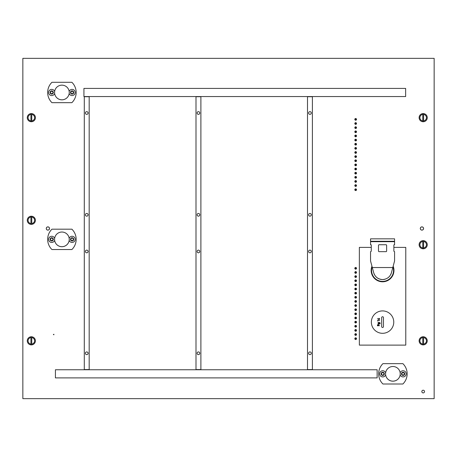 <?xml version="1.0" encoding="UTF-8"?>
<svg xmlns="http://www.w3.org/2000/svg" width="457" height="457" viewBox="0 0 457 457"><rect width="100%" height="100%" fill="white"/><g stroke="black" fill="none" stroke-linecap="round" stroke-linejoin="round"><path stroke-width="0.69" d="M61.912 85.151A7.329 7.329 0 0 0 54.651 91.463A3.096 3.096 0 0 0 50.573 89.612A3.096 3.096 0 0 0 48.859 93.639A3.096 3.096 0 0 0 54.651 93.502A7.329 7.329 0 0 0 69.173 93.502A3.096 3.096 0 0 0 72.857 95.479A3.096 3.096 0 0 0 72.355 89.401A3.096 3.096 0 0 0 69.173 91.463A7.329 7.329 0 0 0 61.912 85.151M423.182 390.221A1.342 1.342 0 0 0 421.834 391.569A1.342 1.342 0 0 0 423.182 392.911A1.342 1.342 0 0 0 424.524 391.569A1.342 1.342 0 0 0 423.182 390.221M47.888 226.872A1.628 1.628 0 0 0 46.26 228.5A1.628 1.628 0 0 0 47.888 230.128A1.628 1.628 0 0 0 49.516 228.5A1.628 1.628 0 0 0 47.888 226.872M421.931 226.872A1.628 1.628 0 0 0 420.303 228.5A1.628 1.628 0 0 0 421.931 230.128A1.628 1.628 0 0 0 423.565 228.5A1.628 1.628 0 0 0 421.931 226.872M61.912 232.03A7.329 7.329 0 0 0 54.651 238.343A3.096 3.096 0 0 0 48.636 239.388A3.096 3.096 0 0 0 54.651 240.382A7.329 7.329 0 0 0 69.173 240.382A3.096 3.096 0 0 0 75.188 239.337A3.096 3.096 0 0 0 69.173 238.343A7.329 7.329 0 0 0 61.912 232.03M392.906 366.497A7.329 7.329 0 0 0 385.645 372.809A3.096 3.096 0 0 0 379.63 373.855A3.096 3.096 0 0 0 385.645 374.849A7.329 7.329 0 0 0 400.166 374.849A3.096 3.096 0 0 0 406.182 373.803A3.096 3.096 0 0 0 400.166 372.809A7.329 7.329 0 0 0 392.906 366.497M22.85 58.347L22.85 398.653L434.15 398.653L434.15 58.347L22.85 58.347M400.235 373.826A7.329 7.329 0 0 1 392.906 381.155A7.329 7.329 0 0 1 385.577 373.826A7.329 7.329 0 0 1 392.906 366.497A7.329 7.329 0 0 1 400.235 373.826M402.88 363.646A14.253 14.253 0 0 1 402.88 384.006L382.932 384.006A14.253 14.253 0 0 1 382.932 363.646L402.88 363.646M54.583 92.48A7.329 7.329 0 0 1 61.912 85.151A7.329 7.329 0 0 1 69.241 92.48A7.329 7.329 0 0 1 61.912 99.815A7.329 7.329 0 0 1 54.583 92.48M51.938 102.665A14.253 14.253 0 0 1 51.938 82.3L71.886 82.3A14.253 14.253 0 0 1 71.886 102.665L51.938 102.665M54.583 239.359A7.329 7.329 0 0 1 61.912 232.03A7.329 7.329 0 0 1 69.241 239.359A7.329 7.329 0 0 1 61.912 246.689A7.329 7.329 0 0 1 54.583 239.359M51.938 249.539A14.253 14.253 0 0 1 51.938 229.18L71.886 229.18A14.253 14.253 0 0 1 71.886 249.539L51.938 249.539M371.261 247.386L359.351 247.386L359.351 345.115L405.776 345.115L405.776 247.386L393.865 247.386M373.032 241.273L370.547 241.479L370.547 244.735L371.124 244.735L371.261 245.146L371.261 251.253L370.547 251.658L370.547 260.958L373.712 272.76L372.312 267.539L392.814 267.539L391.415 272.76L394.574 260.958L394.574 251.658L393.865 251.253L393.865 245.146L394.003 244.735L394.574 244.735L394.574 241.479L392.089 241.684M390.609 274.771A9.163 9.163 0 0 0 391.415 272.76C390.027 276.976 387.073 279.238 382.56 279.553C378.048 279.238 375.1 276.976 373.712 272.76A9.163 9.163 0 0 0 374.517 274.777M375.683 276.445A9.163 9.163 0 0 0 379.19 278.913M379.864 279.147A9.163 9.163 0 0 0 385.262 279.147M387.879 277.856A9.163 9.163 0 0 0 390.05 275.668M372.141 266.894A10.997 10.997 0 0 0 382.56 281.386A10.997 10.997 0 0 0 392.986 266.894M394.574 238.834L394.574 241.273L370.547 241.273L370.547 238.834L394.574 238.834M394.574 241.684L370.547 241.684M386.633 251.253L386.228 251.658L378.899 251.658L378.487 251.253L378.487 245.146L378.899 244.735L386.228 244.735L386.633 245.146L386.633 251.253M393.763 322.111A11.197 11.197 0 0 0 382.56 310.909A11.197 11.197 0 0 0 371.364 322.111A11.197 11.197 0 0 0 382.56 333.307A11.197 11.197 0 0 0 393.763 322.111M378.025 323.328L378.333 322.705L378.053 322.511L379.79 322.568L380.235 323.31L379.738 324.11L380.047 323.328L379.327 322.705L379.63 323.333L378.836 324.139L378.025 323.328M383.457 326.589L383.457 317.632A0.897 0.897 0 0 0 382.56 316.735A0.897 0.897 0 0 0 381.669 317.632L381.669 326.589A0.897 0.897 0 0 0 382.56 327.486A0.897 0.897 0 0 0 383.457 326.589M379.03 319.609L377.419 318.723L378.407 319.146L379.024 318.283L379.687 318.957L379.03 319.609M377.693 320.717L377.693 321.048L377.476 320.523L379.63 320.523L377.693 320.717M379.63 325.607L377.476 325.795L377.505 324.887L378.053 324.47L378.602 324.904L378.636 325.607L379.63 325.607M379.036 318.478L378.607 318.963L379.036 319.414L379.464 318.946L379.036 318.478M378.836 322.705L378.219 323.31L378.847 323.944L379.436 323.322L378.836 322.705M377.693 325.213L377.693 325.607L378.413 325.607L378.053 324.664L377.693 325.213M393.169 266.208A11.402 11.402 0 0 1 382.56 281.792A11.402 11.402 0 0 1 371.958 266.208M55.428 377.899L377.139 377.899L377.139 369.753L55.428 369.753L55.428 377.899M85.39 353.272A1.342 1.342 0 0 0 86.739 354.615A1.342 1.342 0 0 0 88.081 353.272A1.342 1.342 0 0 0 86.739 351.924A1.342 1.342 0 0 0 85.39 353.272M85.39 251.464A1.342 1.342 0 0 0 86.739 252.807A1.342 1.342 0 0 0 88.081 251.464A1.342 1.342 0 0 0 86.739 250.122A1.342 1.342 0 0 0 85.39 251.464M85.39 214.813A1.342 1.342 0 0 0 86.739 216.155A1.342 1.342 0 0 0 88.081 214.813A1.342 1.342 0 0 0 86.739 213.47A1.342 1.342 0 0 0 85.39 214.813M85.39 113.005A1.342 1.342 0 0 0 86.739 114.353A1.342 1.342 0 0 0 88.081 113.005A1.342 1.342 0 0 0 86.739 111.662A1.342 1.342 0 0 0 85.39 113.005M84.294 369.559L89.178 369.559L89.178 96.718L84.294 96.718L84.294 369.559M405.645 88.412L83.934 88.412L83.934 96.553L405.645 96.553L405.645 88.412M197.104 353.272A1.342 1.342 0 0 0 198.447 354.615A1.342 1.342 0 0 0 199.789 353.272A1.342 1.342 0 0 0 198.447 351.924A1.342 1.342 0 0 0 197.104 353.272M197.104 251.464A1.342 1.342 0 0 0 198.447 252.807A1.342 1.342 0 0 0 199.789 251.464A1.342 1.342 0 0 0 198.447 250.122A1.342 1.342 0 0 0 197.104 251.464M197.104 214.813A1.342 1.342 0 0 0 198.447 216.155A1.342 1.342 0 0 0 199.789 214.813A1.342 1.342 0 0 0 198.447 213.47A1.342 1.342 0 0 0 197.104 214.813M197.104 113.005A1.342 1.342 0 0 0 198.447 114.353A1.342 1.342 0 0 0 199.789 113.005A1.342 1.342 0 0 0 198.447 111.662A1.342 1.342 0 0 0 197.104 113.005M196.002 369.559L200.891 369.559L200.891 96.718L196.002 96.718L196.002 369.559M308.601 353.272A1.342 1.342 0 0 0 309.943 354.615A1.342 1.342 0 0 0 311.291 353.272A1.342 1.342 0 0 0 309.943 351.924A1.342 1.342 0 0 0 308.601 353.272M308.601 251.464A1.342 1.342 0 0 0 309.943 252.807A1.342 1.342 0 0 0 311.291 251.464A1.342 1.342 0 0 0 309.943 250.122A1.342 1.342 0 0 0 308.601 251.464M308.601 214.813A1.342 1.342 0 0 0 309.943 216.155A1.342 1.342 0 0 0 311.291 214.813A1.342 1.342 0 0 0 309.943 213.47A1.342 1.342 0 0 0 308.601 214.813M308.601 113.005A1.342 1.342 0 0 0 309.943 114.353A1.342 1.342 0 0 0 311.291 113.005A1.342 1.342 0 0 0 309.943 111.662A1.342 1.342 0 0 0 308.601 113.005M307.504 369.559L312.388 369.559L312.388 96.718L307.504 96.718L307.504 369.559M53.378 334.524L53.892 334.781L53.892 334.267L53.378 334.524M355.672 339.505A0.845 0.845 0 0 1 354.821 338.66A0.845 0.845 0 0 1 355.672 337.814A0.845 0.845 0 0 1 356.517 338.66A0.845 0.845 0 0 1 355.672 339.505M355.672 339.168A0.508 0.508 0 0 0 356.18 338.66A0.508 0.508 0 0 0 355.672 338.151A0.508 0.508 0 0 0 355.158 338.66A0.508 0.508 0 0 0 355.672 339.168M355.672 190.558A0.845 0.845 0 0 1 354.821 189.712A0.845 0.845 0 0 1 355.672 188.867A0.845 0.845 0 0 1 356.517 189.712A0.845 0.845 0 0 1 355.672 190.558M355.672 190.221A0.508 0.508 0 0 0 356.18 189.712A0.508 0.508 0 0 0 355.672 189.204A0.508 0.508 0 0 0 355.158 189.712A0.508 0.508 0 0 0 355.672 190.221M423.588 337.592L423.588 344.058A3.256 3.256 0 0 0 423.588 337.592L423.588 336.775A4.073 4.073 0 0 1 423.588 344.875A4.073 4.073 0 0 1 419.109 340.825A4.073 4.073 0 0 1 422.771 336.775L422.771 344.875M422.771 337.592A3.256 3.256 0 0 0 422.771 344.058M422.771 336.775A4.073 4.073 0 0 1 423.588 336.775M423.588 344.875L423.588 344.058M355.672 186.422A0.845 0.845 0 0 1 354.821 185.576A0.845 0.845 0 0 1 355.672 184.725A0.845 0.845 0 0 1 356.517 185.576A0.845 0.845 0 0 1 355.672 186.422M355.672 186.085A0.508 0.508 0 0 0 356.18 185.576A0.508 0.508 0 0 0 355.672 185.068A0.508 0.508 0 0 0 355.158 185.576A0.508 0.508 0 0 0 355.672 186.085M355.672 182.286A0.845 0.845 0 0 1 354.821 181.435A0.845 0.845 0 0 1 355.672 180.589A0.845 0.845 0 0 1 356.517 181.435A0.845 0.845 0 0 1 355.672 182.286M355.672 181.943A0.508 0.508 0 0 0 356.18 181.435A0.508 0.508 0 0 0 355.672 180.926A0.508 0.508 0 0 0 355.158 181.435A0.508 0.508 0 0 0 355.672 181.943M355.672 178.144A0.845 0.845 0 0 1 354.821 177.299A0.845 0.845 0 0 1 355.672 176.453A0.845 0.845 0 0 1 356.517 177.299A0.845 0.845 0 0 1 355.672 178.144M355.672 177.807A0.508 0.508 0 0 0 356.18 177.299A0.508 0.508 0 0 0 355.672 176.79A0.508 0.508 0 0 0 355.158 177.299A0.508 0.508 0 0 0 355.672 177.807M355.672 174.008A0.845 0.845 0 0 1 354.821 173.163A0.845 0.845 0 0 1 355.672 172.318A0.845 0.845 0 0 1 356.517 173.163A0.845 0.845 0 0 1 355.672 174.008M355.672 173.671A0.508 0.508 0 0 0 356.18 173.163A0.508 0.508 0 0 0 355.672 172.655A0.508 0.508 0 0 0 355.158 173.163A0.508 0.508 0 0 0 355.672 173.671M355.672 169.873A0.845 0.845 0 0 1 354.821 169.027A0.845 0.845 0 0 1 355.672 168.176A0.845 0.845 0 0 1 356.517 169.027A0.845 0.845 0 0 1 355.672 169.873M355.672 169.536A0.508 0.508 0 0 0 356.18 169.027A0.508 0.508 0 0 0 355.672 168.513A0.508 0.508 0 0 0 355.158 169.027A0.508 0.508 0 0 0 355.672 169.536M355.672 165.737A0.845 0.845 0 0 1 354.821 164.886A0.845 0.845 0 0 1 355.672 164.04A0.845 0.845 0 0 1 356.517 164.886A0.845 0.845 0 0 1 355.672 165.737M355.672 165.394A0.508 0.508 0 0 0 356.18 164.886A0.508 0.508 0 0 0 355.672 164.377A0.508 0.508 0 0 0 355.158 164.886A0.508 0.508 0 0 0 355.672 165.394M355.672 161.595A0.845 0.845 0 0 1 354.821 160.75A0.845 0.845 0 0 1 355.672 159.904A0.845 0.845 0 0 1 356.517 160.75A0.845 0.845 0 0 1 355.672 161.595M355.672 161.258A0.508 0.508 0 0 0 356.18 160.75A0.508 0.508 0 0 0 355.672 160.241A0.508 0.508 0 0 0 355.158 160.75A0.508 0.508 0 0 0 355.672 161.258M355.672 157.459A0.845 0.845 0 0 1 354.821 156.614A0.845 0.845 0 0 1 355.672 155.763A0.845 0.845 0 0 1 356.517 156.614A0.845 0.845 0 0 1 355.672 157.459M355.672 157.122A0.508 0.508 0 0 0 356.18 156.614A0.508 0.508 0 0 0 355.672 156.105A0.508 0.508 0 0 0 355.158 156.614A0.508 0.508 0 0 0 355.672 157.122M355.672 153.323A0.845 0.845 0 0 1 354.821 152.472A0.845 0.845 0 0 1 355.672 151.627A0.845 0.845 0 0 1 356.517 152.472A0.845 0.845 0 0 1 355.672 153.323M355.672 152.986A0.508 0.508 0 0 0 356.18 152.472A0.508 0.508 0 0 0 355.672 151.964A0.508 0.508 0 0 0 355.158 152.472A0.508 0.508 0 0 0 355.672 152.986M355.672 149.182A0.845 0.845 0 0 1 354.821 148.336A0.845 0.845 0 0 1 355.672 147.491A0.845 0.845 0 0 1 356.517 148.336A0.845 0.845 0 0 1 355.672 149.182M355.672 148.845A0.508 0.508 0 0 0 356.18 148.336A0.508 0.508 0 0 0 355.672 147.828A0.508 0.508 0 0 0 355.158 148.336A0.508 0.508 0 0 0 355.672 148.845M355.672 145.046A0.845 0.845 0 0 1 354.821 144.201A0.845 0.845 0 0 1 355.672 143.355A0.845 0.845 0 0 1 356.517 144.201A0.845 0.845 0 0 1 355.672 145.046M355.672 144.709A0.508 0.508 0 0 0 356.18 144.201A0.508 0.508 0 0 0 355.672 143.692A0.508 0.508 0 0 0 355.158 144.201A0.508 0.508 0 0 0 355.672 144.709M355.672 140.91A0.845 0.845 0 0 1 354.821 140.065A0.845 0.845 0 0 1 355.672 139.214A0.845 0.845 0 0 1 356.517 140.065A0.845 0.845 0 0 1 355.672 140.91M355.672 140.573A0.508 0.508 0 0 0 356.18 140.065A0.508 0.508 0 0 0 355.672 139.551A0.508 0.508 0 0 0 355.158 140.065A0.508 0.508 0 0 0 355.672 140.573M355.672 136.774A0.845 0.845 0 0 1 354.821 135.923A0.845 0.845 0 0 1 355.672 135.078A0.845 0.845 0 0 1 356.517 135.923A0.845 0.845 0 0 1 355.672 136.774M355.672 136.432A0.508 0.508 0 0 0 356.18 135.923A0.508 0.508 0 0 0 355.672 135.415A0.508 0.508 0 0 0 355.158 135.923A0.508 0.508 0 0 0 355.672 136.432M355.672 132.633A0.845 0.845 0 0 1 354.821 131.787A0.845 0.845 0 0 1 355.672 130.942A0.845 0.845 0 0 1 356.517 131.787A0.845 0.845 0 0 1 355.672 132.633M355.672 132.296A0.508 0.508 0 0 0 356.18 131.787A0.508 0.508 0 0 0 355.672 131.279A0.508 0.508 0 0 0 355.158 131.787A0.508 0.508 0 0 0 355.672 132.296M355.672 128.497A0.845 0.845 0 0 1 354.821 127.652A0.845 0.845 0 0 1 355.672 126.8A0.845 0.845 0 0 1 356.517 127.652A0.845 0.845 0 0 1 355.672 128.497M355.672 128.16A0.508 0.508 0 0 0 356.18 127.652A0.508 0.508 0 0 0 355.672 127.143A0.508 0.508 0 0 0 355.158 127.652A0.508 0.508 0 0 0 355.672 128.16M355.672 124.361A0.845 0.845 0 0 1 354.821 123.51A0.845 0.845 0 0 1 355.672 122.665A0.845 0.845 0 0 1 356.517 123.51A0.845 0.845 0 0 1 355.672 124.361M355.672 124.024A0.508 0.508 0 0 0 356.18 123.51A0.508 0.508 0 0 0 355.672 123.002A0.508 0.508 0 0 0 355.158 123.51A0.508 0.508 0 0 0 355.672 124.024M355.672 120.22A0.845 0.845 0 0 1 354.821 119.374A0.845 0.845 0 0 1 355.672 118.529A0.845 0.845 0 0 1 356.517 119.374A0.845 0.845 0 0 1 355.672 120.22M355.672 119.883A0.508 0.508 0 0 0 356.18 119.374A0.508 0.508 0 0 0 355.672 118.866A0.508 0.508 0 0 0 355.158 119.374A0.508 0.508 0 0 0 355.672 119.883M355.672 335.369A0.845 0.845 0 0 1 354.821 334.524A0.845 0.845 0 0 1 355.672 333.673A0.845 0.845 0 0 1 356.517 334.524A0.845 0.845 0 0 1 355.672 335.369M355.672 335.032A0.508 0.508 0 0 0 356.18 334.524A0.508 0.508 0 0 0 355.672 334.01A0.508 0.508 0 0 0 355.158 334.524A0.508 0.508 0 0 0 355.672 335.032M355.672 331.234A0.845 0.845 0 0 1 354.821 330.382A0.845 0.845 0 0 1 355.672 329.537A0.845 0.845 0 0 1 356.517 330.382A0.845 0.845 0 0 1 355.672 331.234M355.672 330.891A0.508 0.508 0 0 0 356.18 330.382A0.508 0.508 0 0 0 355.672 329.874A0.508 0.508 0 0 0 355.158 330.382A0.508 0.508 0 0 0 355.672 330.891M355.672 327.092A0.845 0.845 0 0 1 354.821 326.247A0.845 0.845 0 0 1 355.672 325.401A0.845 0.845 0 0 1 356.517 326.247A0.845 0.845 0 0 1 355.672 327.092M355.672 326.755A0.508 0.508 0 0 0 356.18 326.247A0.508 0.508 0 0 0 355.672 325.738A0.508 0.508 0 0 0 355.158 326.247A0.508 0.508 0 0 0 355.672 326.755M355.672 322.956A0.845 0.845 0 0 1 354.821 322.111A0.845 0.845 0 0 1 355.672 321.26A0.845 0.845 0 0 1 356.517 322.111A0.845 0.845 0 0 1 355.672 322.956M355.672 322.619A0.508 0.508 0 0 0 356.18 322.111A0.508 0.508 0 0 0 355.672 321.602A0.508 0.508 0 0 0 355.158 322.111A0.508 0.508 0 0 0 355.672 322.619M355.672 318.82A0.845 0.845 0 0 1 354.821 317.969A0.845 0.845 0 0 1 355.672 317.124A0.845 0.845 0 0 1 356.517 317.969A0.845 0.845 0 0 1 355.672 318.82M355.672 318.483A0.508 0.508 0 0 0 356.18 317.969A0.508 0.508 0 0 0 355.672 317.461A0.508 0.508 0 0 0 355.158 317.969A0.508 0.508 0 0 0 355.672 318.483M355.672 314.679A0.845 0.845 0 0 1 354.821 313.833A0.845 0.845 0 0 1 355.672 312.988A0.845 0.845 0 0 1 356.517 313.833A0.845 0.845 0 0 1 355.672 314.679M355.672 314.342A0.508 0.508 0 0 0 356.18 313.833A0.508 0.508 0 0 0 355.672 313.325A0.508 0.508 0 0 0 355.158 313.833A0.508 0.508 0 0 0 355.672 314.342M355.672 310.543A0.845 0.845 0 0 1 354.821 309.697A0.845 0.845 0 0 1 355.672 308.852A0.845 0.845 0 0 1 356.517 309.697A0.845 0.845 0 0 1 355.672 310.543M355.672 310.206A0.508 0.508 0 0 0 356.18 309.697A0.508 0.508 0 0 0 355.672 309.189A0.508 0.508 0 0 0 355.158 309.697A0.508 0.508 0 0 0 355.672 310.206M355.672 306.407A0.845 0.845 0 0 1 354.821 305.562A0.845 0.845 0 0 1 355.672 304.71A0.845 0.845 0 0 1 356.517 305.562A0.845 0.845 0 0 1 355.672 306.407M355.672 306.07A0.508 0.508 0 0 0 356.18 305.562A0.508 0.508 0 0 0 355.672 305.053A0.508 0.508 0 0 0 355.158 305.562A0.508 0.508 0 0 0 355.672 306.07M355.672 302.271A0.845 0.845 0 0 1 354.821 301.42A0.845 0.845 0 0 1 355.672 300.575A0.845 0.845 0 0 1 356.517 301.42A0.845 0.845 0 0 1 355.672 302.271M355.672 301.928A0.508 0.508 0 0 0 356.18 301.42A0.508 0.508 0 0 0 355.672 300.912A0.508 0.508 0 0 0 355.158 301.42A0.508 0.508 0 0 0 355.672 301.928M355.672 298.13A0.845 0.845 0 0 1 354.821 297.284A0.845 0.845 0 0 1 355.672 296.439A0.845 0.845 0 0 1 356.517 297.284A0.845 0.845 0 0 1 355.672 298.13M355.672 297.793A0.508 0.508 0 0 0 356.18 297.284A0.508 0.508 0 0 0 355.672 296.776A0.508 0.508 0 0 0 355.158 297.284A0.508 0.508 0 0 0 355.672 297.793M355.672 293.994A0.845 0.845 0 0 1 354.821 293.148A0.845 0.845 0 0 1 355.672 292.303A0.845 0.845 0 0 1 356.517 293.148A0.845 0.845 0 0 1 355.672 293.994M355.672 293.657A0.508 0.508 0 0 0 356.18 293.148A0.508 0.508 0 0 0 355.672 292.64A0.508 0.508 0 0 0 355.158 293.148A0.508 0.508 0 0 0 355.672 293.657M355.672 289.858A0.845 0.845 0 0 1 354.821 289.013A0.845 0.845 0 0 1 355.672 288.161A0.845 0.845 0 0 1 356.517 289.013A0.845 0.845 0 0 1 355.672 289.858M355.672 289.521A0.508 0.508 0 0 0 356.18 289.013A0.508 0.508 0 0 0 355.672 288.498A0.508 0.508 0 0 0 355.158 289.013A0.508 0.508 0 0 0 355.672 289.521M355.672 285.722A0.845 0.845 0 0 1 354.821 284.871A0.845 0.845 0 0 1 355.672 284.026A0.845 0.845 0 0 1 356.517 284.871A0.845 0.845 0 0 1 355.672 285.722M355.672 285.379A0.508 0.508 0 0 0 356.18 284.871A0.508 0.508 0 0 0 355.672 284.363A0.508 0.508 0 0 0 355.158 284.871A0.508 0.508 0 0 0 355.672 285.379M355.672 281.581A0.845 0.845 0 0 1 354.821 280.735A0.845 0.845 0 0 1 355.672 279.89A0.845 0.845 0 0 1 356.517 280.735A0.845 0.845 0 0 1 355.672 281.581M355.672 281.244A0.508 0.508 0 0 0 356.18 280.735A0.508 0.508 0 0 0 355.672 280.227A0.508 0.508 0 0 0 355.158 280.735A0.508 0.508 0 0 0 355.672 281.244M355.672 277.445A0.845 0.845 0 0 1 354.821 276.599A0.845 0.845 0 0 1 355.672 275.748A0.845 0.845 0 0 1 356.517 276.599A0.845 0.845 0 0 1 355.672 277.445M355.672 277.108A0.508 0.508 0 0 0 356.18 276.599A0.508 0.508 0 0 0 355.672 276.091A0.508 0.508 0 0 0 355.158 276.599A0.508 0.508 0 0 0 355.672 277.108M355.672 273.309A0.845 0.845 0 0 1 354.821 272.458A0.845 0.845 0 0 1 355.672 271.612A0.845 0.845 0 0 1 356.517 272.458A0.845 0.845 0 0 1 355.672 273.309M355.672 272.972A0.508 0.508 0 0 0 356.18 272.458A0.508 0.508 0 0 0 355.672 271.949A0.508 0.508 0 0 0 355.158 272.458A0.508 0.508 0 0 0 355.672 272.972M355.672 269.167A0.845 0.845 0 0 1 354.821 268.322A0.845 0.845 0 0 1 355.672 267.476A0.845 0.845 0 0 1 356.517 268.322A0.845 0.845 0 0 1 355.672 269.167M355.672 268.83A0.508 0.508 0 0 0 356.18 268.322A0.508 0.508 0 0 0 355.672 267.813A0.508 0.508 0 0 0 355.158 268.322A0.508 0.508 0 0 0 355.672 268.83M52.635 238.56A0.463 0.463 0 0 1 52.664 238.394A0.337 0.337 0 0 0 52.081 238.063A0.463 0.463 0 0 1 51.361 238.068A0.337 0.337 0 0 0 50.784 238.405A0.463 0.463 0 0 1 50.424 239.04A0.337 0.337 0 0 0 50.43 239.708A0.463 0.463 0 0 1 50.796 240.331A0.337 0.337 0 0 0 51.378 240.662A0.463 0.463 0 0 1 52.104 240.65A0.337 0.337 0 0 0 52.681 240.313A0.463 0.463 0 0 1 53.035 239.685A0.337 0.337 0 0 0 53.029 239.017A0.463 0.463 0 0 1 52.635 238.56M53.343 239.348A1.611 1.611 0 0 1 51.744 240.976A1.611 1.611 0 0 1 50.116 239.377A1.611 1.611 0 0 1 51.715 237.749A1.611 1.611 0 0 1 53.343 239.348M72.994 238.56A0.463 0.463 0 0 1 73.023 238.394A0.337 0.337 0 0 0 72.44 238.063A0.463 0.463 0 0 1 71.72 238.068A0.337 0.337 0 0 0 71.143 238.405A0.463 0.463 0 0 1 70.789 239.04A0.337 0.337 0 0 0 70.795 239.708A0.463 0.463 0 0 1 71.161 240.331A0.337 0.337 0 0 0 71.743 240.662A0.463 0.463 0 0 1 72.463 240.65A0.337 0.337 0 0 0 73.04 240.313A0.463 0.463 0 0 1 73.4 239.685A0.337 0.337 0 0 0 73.394 239.017A0.463 0.463 0 0 1 72.994 238.56M73.703 239.348A1.611 1.611 0 0 1 72.103 240.976A1.611 1.611 0 0 1 70.481 239.377A1.611 1.611 0 0 1 72.08 237.749A1.611 1.611 0 0 1 73.703 239.348M383.629 373.026A0.463 0.463 0 0 1 383.657 372.861A0.337 0.337 0 0 0 383.075 372.529A0.463 0.463 0 0 1 382.355 372.535A0.337 0.337 0 0 0 381.778 372.872A0.463 0.463 0 0 1 381.418 373.506A0.337 0.337 0 0 0 381.424 374.174A0.463 0.463 0 0 1 381.795 374.797A0.337 0.337 0 0 0 382.378 375.128A0.463 0.463 0 0 1 383.097 375.117A0.337 0.337 0 0 0 383.674 374.78A0.463 0.463 0 0 1 384.029 374.152A0.337 0.337 0 0 0 384.023 373.483A0.463 0.463 0 0 1 383.629 373.026M384.337 373.815A1.611 1.611 0 0 1 382.738 375.443A1.611 1.611 0 0 1 381.115 373.843A1.611 1.611 0 0 1 382.709 372.215A1.611 1.611 0 0 1 384.337 373.815M403.988 373.026A0.463 0.463 0 0 1 404.022 372.861A0.337 0.337 0 0 0 403.44 372.529A0.463 0.463 0 0 1 402.714 372.535A0.337 0.337 0 0 0 402.137 372.872A0.463 0.463 0 0 1 401.783 373.506A0.337 0.337 0 0 0 401.789 374.174A0.463 0.463 0 0 1 402.154 374.797A0.337 0.337 0 0 0 402.737 375.128A0.463 0.463 0 0 1 403.457 375.117A0.337 0.337 0 0 0 404.034 374.78A0.463 0.463 0 0 1 404.394 374.152A0.337 0.337 0 0 0 404.388 373.483A0.463 0.463 0 0 1 403.988 373.026M404.702 373.815A1.611 1.611 0 0 1 403.103 375.443A1.611 1.611 0 0 1 401.474 373.843A1.611 1.611 0 0 1 403.074 372.215A1.611 1.611 0 0 1 404.702 373.815M52.806 93.028A0.463 0.463 0 0 1 52.972 92.994A0.337 0.337 0 0 0 53.069 92.331A0.463 0.463 0 0 1 52.795 91.663A0.337 0.337 0 0 0 52.269 91.251A0.463 0.463 0 0 1 51.555 91.149A0.337 0.337 0 0 0 50.933 91.4A0.463 0.463 0 0 1 50.487 91.971A0.337 0.337 0 0 0 50.396 92.634A0.463 0.463 0 0 1 50.664 93.302A0.337 0.337 0 0 0 51.19 93.714A0.463 0.463 0 0 1 51.909 93.816A0.337 0.337 0 0 0 52.526 93.565A0.463 0.463 0 0 1 52.806 93.028M52.332 93.976A1.611 1.611 0 0 1 50.236 93.085A1.611 1.611 0 0 1 51.127 90.989A1.611 1.611 0 0 1 53.223 91.88A1.611 1.611 0 0 1 52.332 93.976M71.326 93.417A0.463 0.463 0 0 1 71.321 93.582A0.337 0.337 0 0 0 71.949 93.816A0.463 0.463 0 0 1 72.663 93.702A0.337 0.337 0 0 0 73.177 93.274A0.463 0.463 0 0 1 73.434 92.6A0.337 0.337 0 0 0 73.32 91.937A0.463 0.463 0 0 1 72.863 91.377A0.337 0.337 0 0 0 72.235 91.143A0.463 0.463 0 0 1 71.521 91.263A0.337 0.337 0 0 0 71.006 91.691A0.463 0.463 0 0 1 70.755 92.365A0.337 0.337 0 0 0 70.864 93.028A0.463 0.463 0 0 1 71.326 93.417M70.504 92.748A1.611 1.611 0 0 1 71.829 90.892A1.611 1.611 0 0 1 73.686 92.217A1.611 1.611 0 0 1 72.355 94.073A1.611 1.611 0 0 1 70.504 92.748M420.343 228.5A1.588 1.588 0 0 1 421.931 226.912A1.588 1.588 0 0 1 423.519 228.5A1.588 1.588 0 0 1 421.931 230.088A1.588 1.588 0 0 1 420.343 228.5M46.3 228.5A1.588 1.588 0 0 1 47.888 226.912A1.588 1.588 0 0 1 49.476 228.5A1.588 1.588 0 0 1 47.888 230.088A1.588 1.588 0 0 1 46.3 228.5M423.588 114.433L423.588 120.899A3.256 3.256 0 0 0 423.588 114.433L423.588 113.61A4.073 4.073 0 0 1 423.588 121.716A4.073 4.073 0 0 1 419.109 117.666A4.073 4.073 0 0 1 422.771 113.61L422.771 121.716M422.771 114.433A3.256 3.256 0 0 0 422.771 120.899M422.771 113.61A4.073 4.073 0 0 1 423.588 113.61M423.588 121.716L423.588 120.899M31.75 114.433L31.75 120.899A3.256 3.256 0 0 0 31.75 114.433L31.75 113.61A4.073 4.073 0 0 1 31.75 121.716A4.073 4.073 0 0 1 27.271 117.666A4.073 4.073 0 0 1 30.939 113.61L30.939 121.716M30.939 114.433A3.256 3.256 0 0 0 30.939 120.899M30.939 113.61A4.073 4.073 0 0 1 31.75 113.61M31.75 121.716L31.75 120.899M31.75 337.592L31.75 344.058A3.256 3.256 0 0 0 31.75 337.592L31.75 336.775A4.073 4.073 0 0 1 31.75 344.875A4.073 4.073 0 0 1 27.271 340.825A4.073 4.073 0 0 1 30.939 336.775L30.939 344.875M30.939 337.592A3.256 3.256 0 0 0 30.939 344.058M30.939 336.775A4.073 4.073 0 0 1 31.75 336.775M31.75 344.875L31.75 344.058M31.75 217.052L31.75 223.519A3.256 3.256 0 0 0 31.75 217.052L31.75 216.235A4.073 4.073 0 0 1 31.75 224.336A4.073 4.073 0 0 1 27.271 220.285A4.073 4.073 0 0 1 30.939 216.235L30.939 224.336M30.939 217.052A3.256 3.256 0 0 0 30.939 223.519M30.939 216.235A4.073 4.073 0 0 1 31.75 216.235M31.75 224.336L31.75 223.519M423.588 241.49L423.588 247.951A3.256 3.256 0 0 0 423.588 241.49L423.588 240.668A4.073 4.073 0 0 1 423.588 248.774A4.073 4.073 0 0 1 419.109 244.718A4.073 4.073 0 0 1 422.771 240.668L422.771 248.774M422.771 241.49A3.256 3.256 0 0 0 422.771 247.951M422.771 240.668A4.073 4.073 0 0 1 423.588 240.668M423.588 248.774L423.588 247.951"/></g></svg>

